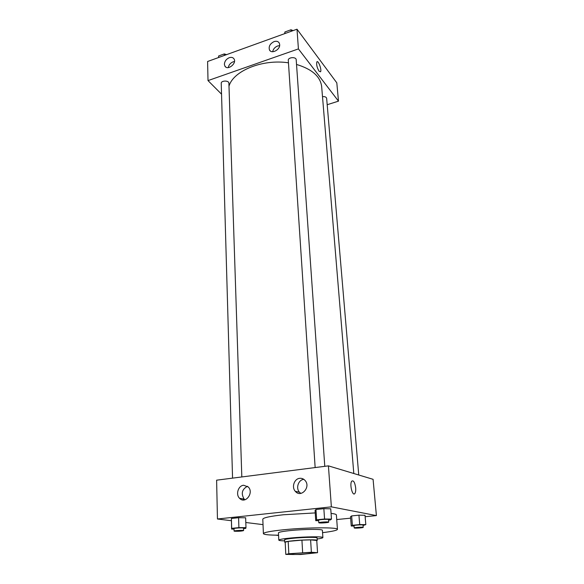 <?xml version="1.0" encoding="UTF-8"?>
<svg xmlns="http://www.w3.org/2000/svg" width="584" height="584" viewBox="0 0 584 584"><rect width="100%" height="100%" fill="white"/><g stroke="black" fill="none" stroke-linecap="round" stroke-linejoin="round"><path stroke-width="0.88" d="M291.161 554.435L290.022 554.216C289.343 553.413 313.944 551.997 313.367 552.873C313.922 553.515 295.818 554.785 291.161 554.435M300.767 554.486L317.55 552.698L311.374 552.267L288.832 553.749L285.802 554.413L300.767 554.486M302.651 552.588L301.928 540.134L288.189 541.375L288.832 553.749M288.189 541.375L285.182 542.164L285.802 554.413M301.928 540.134L310.608 539.864L311.374 552.267M317.55 552.698L316.762 540.477L310.608 539.864M316.769 540.667L317.243 540.361C317.667 539.543 304.264 539.704 294.022 540.66C288.065 541.229 284.97 541.755 284.729 542.237L285.196 542.478M284.729 542.237L284.605 539.798C284.846 539.302 287.934 538.762 293.891 538.192C304.118 537.214 317.506 537.076 317.083 537.93L317.243 540.361M317.156 538.995C320.908 538.477 322.813 538.003 322.886 537.572C323.485 536.426 305.271 536.601 291.343 537.937C283.291 538.718 279.108 539.441 278.802 540.12C278.918 540.529 280.875 540.784 284.663 540.872M322.886 537.572L322.397 530.308C322.988 529.038 304.826 529.119 290.949 530.506C282.919 531.316 278.758 532.097 278.451 532.849L278.802 540.12M322.55 532.652C332.15 531.498 337.114 530.396 337.442 529.36C338.567 527.221 307.761 527.33 284.196 529.71C270.772 531.082 263.844 532.389 263.399 533.63C263.844 534.623 268.903 535.141 278.568 535.192M263.399 533.63L262.8 519.198C263.231 517.723 270.115 516.241 283.444 514.76L315.229 512.92M331.07 513.416C334.544 513.796 336.311 514.307 336.384 514.957L337.442 529.36M365.131 516.716L376.403 515.592L331.369 506.854L217.452 518.994L231.359 520.716M245.806 522.505L263.026 524.636M336.72 519.548L350.619 518.161M243.521 528.615L245.769 528.389L245.981 527.651L245.645 517.789L238.593 517.709L231.395 518.475L231.593 529.089L234.023 529.097M328.566 520.125L330.42 519.935L331.478 519.081L330.741 508.803L323.85 508.671L315.966 509.504L315.068 510.452L315.725 520.658L318.652 520.687M363.058 525.498L365.818 524.622L365.007 515.263L358.934 515.176L351.641 515.913L350.51 516.716L351.254 526.016L354.035 526.031M355.678 487.91C355.86 490.524 355.598 492.37 354.882 493.451C352.583 496.918 349.305 484.005 351.758 481.165C353.546 480.106 354.853 482.347 355.678 487.91C354.853 482.347 353.546 480.106 351.758 481.165C349.298 484.005 352.583 496.918 354.875 493.451C355.59 492.37 355.86 490.524 355.678 487.91M331.369 506.854L328.42 465.864L373.081 479.318L376.403 515.592M243.243 498.94L243.302 499.984M328.42 465.864L216.613 480.179L217.452 518.994M244.294 499.926L244.243 499.181M299.709 478.325C301.826 478.114 303.622 478.844 305.103 480.508C311.148 487.078 300.972 498.334 295.322 491.334C291.379 487.217 294.248 478.727 299.709 478.325M243.616 485.246L248.258 486.961C254.266 492.772 245.229 504.569 239.579 498.305C235.476 494.509 238.243 485.625 243.616 485.246M303.826 479.347L303.811 479.347C298.402 479.749 295.562 488.151 299.483 492.232L300.84 493.4M247.499 486.289C241.966 489.268 240.856 493.538 244.163 499.101L244.966 499.78M228.994 86.293C232.95 71 262.537 58.758 288.459 62.824M296.526 64.452C312.017 69.131 320.397 76.511 321.66 86.585L353.809 473.514M315.148 467.565L288.299 60.342C287.89 57.21 296.176 56.59 296.197 59.743L324.784 466.331M232.556 478.135L221.234 83.329C220.956 80.402 228.986 80.293 228.892 83.22L241.82 476.953M322.499 96.645C324.879 96.448 326.266 97.017 326.646 98.338L358.751 475.004M208.013 80.599L298.417 48.91L297 29.2L207.597 61.495L208.013 80.599L221.548 94.177M327.186 104.718L338.486 101.149L298.417 48.91M279.678 44.581C280.276 49.757 271.458 54.363 269.479 49.939C268.479 46.472 270.012 43.691 274.064 41.61C276.48 40.858 278.218 41.347 279.269 43.063L279.678 44.581M224.395 64.284C224.614 61.269 226.234 59.072 229.278 57.685C231.454 57.006 233.038 57.429 234.045 58.955C236.994 63.554 227.395 70.963 224.876 66.058L224.395 64.284M338.486 101.149L336.807 82.84L297 29.2M279.619 45.647L277.582 45.997C274.874 47.143 273.232 49.056 272.662 51.728M234.469 61.532L233.074 61.846C230.41 62.984 228.804 64.912 228.264 67.605M319.061 71.197C316.981 67.554 316.251 64.444 316.864 61.882C318.207 59.765 322.025 70.138 320.521 71.788L319.061 71.197L320.521 71.788C322.025 70.138 318.2 59.765 316.864 61.882M226.417 54.692L224.292 53.918L218.598 55.984L218.613 57.517M224.292 53.918L224.344 55.444M218.598 55.984L218.642 57.502M221.256 55.02L223.716 54.13M224.913 54.144L226.599 54.626M293.102 30.609L291.007 29.762L284.89 31.981L284.715 33.638M291.007 29.762L291.117 31.324M284.89 31.981L284.992 33.536M287.496 31.04L290.131 30.083M278.583 535.506L275.998 535.17M365.818 524.622L359.722 524.585L352.393 525.293L351.254 526.016M354.189 527.951L353.999 525.607C353.729 525.133 363.204 524.534 363.014 525.038L363.219 527.381C363.474 527.761 356.043 528.345 354.503 528.067L354.189 527.951C353.926 527.491 363.401 526.892 363.219 527.381M365.007 515.263L358.934 515.176L359.722 524.585M358.934 515.176L351.641 515.913L352.393 525.293M351.641 515.913L350.51 516.716M245.981 527.651L238.9 527.629L231.673 528.352L231.593 529.089M234.074 531.082L234.009 528.615C233.753 528.082 243.725 527.571 243.506 528.126L243.586 530.593C241.791 531.141 238.819 531.36 234.688 531.25L234.074 531.082C233.826 530.571 243.813 530.06 243.586 530.593M245.645 517.789L238.593 517.709L238.9 527.629M238.593 517.709L231.395 518.475L231.673 528.352M231.395 518.475L231.322 519.3M331.478 519.081L324.558 519.008L316.637 519.804L315.725 520.658M318.784 522.746L318.616 520.169C318.324 519.592 328.734 518.964 328.522 519.57L328.704 522.147C328.974 522.6 321.061 523.22 319.207 522.899L318.784 522.746C318.492 522.184 328.916 521.556 328.704 522.147M330.741 508.803L323.85 508.671L324.558 519.008M323.85 508.671L315.966 509.504L316.637 519.804M315.966 509.504L315.068 510.452M295.322 491.334L299.483 492.232M239.579 498.305L244.163 499.101M269.479 49.939L270.297 50.939M224.876 66.058L225.811 67.058"/></g></svg>
